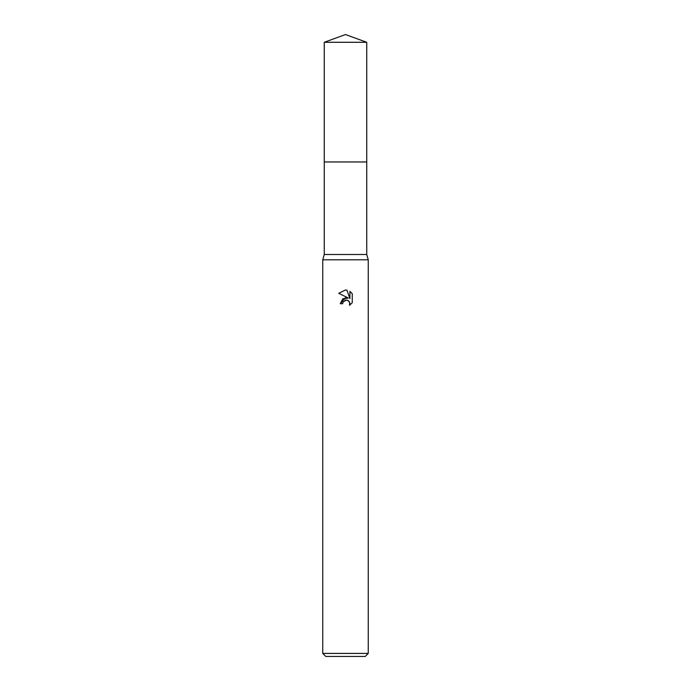 <?xml version="1.0" encoding="UTF-8"?>
<svg xmlns="http://www.w3.org/2000/svg" width="691" height="691" viewBox="0 0 691 691"><rect width="100%" height="100%" fill="white"/><g stroke="black" fill="none" stroke-linecap="round" stroke-linejoin="round"><path stroke-width="1.04" d="M324.26 42.281L366.74 42.281L345.5 34.55L324.26 42.281L324.26 161.962L366.74 161.962L366.74 254.487L368.251 259.799L368.251 653.418L322.749 653.418L325.781 656.45L365.219 656.45L368.251 653.418M366.74 42.281L366.74 161.962L324.26 161.962L324.26 254.487L366.74 254.487M324.26 254.487L322.749 259.799L368.251 259.799M345.5 289.978L338.745 293.312L345.5 289.978L346.968 290.142L349.914 298.633L349.914 291.352L352.263 293.727L352.263 302.701L349.542 305.301L349.646 302.287L347.685 300.317L346.295 300.041L343.038 302.053L342.658 303.703L340.266 303.703L345.5 297.717L348.394 298.071L338.737 293.312M342.658 303.703L342.9 302.373M345.5 300.127L347.685 300.317L348.86 301.112L349.922 303.677L349.542 305.301L352.263 302.701M348.394 298.071L342.831 298.745L340.266 303.703M344.939 300.3L345.474 300.136M352.263 293.727L349.914 291.36M346.968 290.142L345.716 289.987M322.749 259.799L322.749 653.418"/></g></svg>
